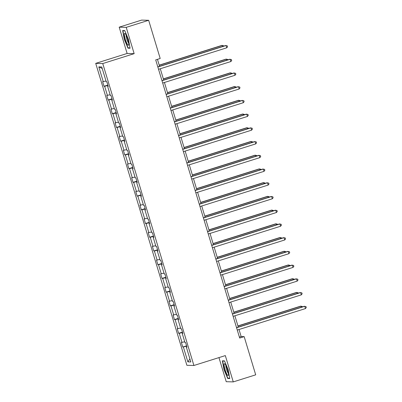 <?xml version="1.0" encoding="UTF-8"?>
<svg xmlns="http://www.w3.org/2000/svg" width="402" height="402" viewBox="0 0 402 402"><rect width="100%" height="100%" fill="white"/><g stroke="black" fill="none" stroke-linecap="round" stroke-linejoin="round"><path stroke-width="0.6" d="M218.954 357.599L226.231 381.709L233.266 381.9L255.702 374.835L244.17 336.635L241.15 336.554L239.024 329.509M95.716 63.365L186.875 365.297L193.91 365.488L102.751 63.556L95.716 63.365L127.127 53.471L134.162 53.662L126.223 27.356L119.188 27.165L127.127 53.471M119.188 27.165L141.625 20.1L148.66 20.291L126.223 27.356M186.694 346.207L182.759 347.037L186.578 345.831M189.895 358.875L187.86 361.875L183.387 347.052M184.734 341.78L181.377 342.464L182.759 347.037M182.005 342.479L179.242 333.328L178.614 333.313L182.438 332.107M180.588 328.057L177.232 328.736L178.614 333.313M177.86 328.756L175.096 319.605L174.468 319.59L178.292 318.384M176.448 314.334L173.086 315.012L174.468 319.59M173.719 315.032L170.956 305.882L170.327 305.862L174.146 304.661M172.302 300.611L168.946 301.289L170.327 305.862M169.574 301.304L166.81 292.159L166.182 292.138L170.006 290.937M168.157 286.882L164.8 287.566L166.182 292.138M165.428 287.581L162.669 278.43L162.041 278.415L165.86 277.209M164.016 273.159L160.659 273.842L162.041 278.415M161.287 273.857L158.524 264.707L157.896 264.692L161.72 263.486M159.87 259.436L156.514 260.114L157.896 264.692M157.142 260.134L154.378 250.984L153.75 250.969L157.574 249.763M155.73 245.712L152.373 246.391L153.75 250.969M153.001 246.411L150.237 237.26L149.609 237.24L153.428 236.039M151.584 231.989L148.227 232.668L149.609 237.24M148.856 232.688L146.092 223.537L145.464 223.517L149.288 222.316M147.439 218.261L144.082 218.944L145.464 223.517M144.71 218.959L141.951 209.814L141.323 209.794L145.142 208.593M143.298 204.538L139.941 205.221L141.323 209.794M140.569 205.236L137.806 196.086L137.177 196.07L141.001 194.864M139.152 190.814L135.796 191.498L137.177 196.07M136.424 191.513L133.66 182.362L133.032 182.347L136.856 181.141M135.012 177.091L131.655 177.769L133.032 182.347M132.283 177.79L129.519 168.639L128.891 168.624L132.71 167.418M130.866 163.368L127.509 164.046L128.891 168.624M128.137 164.066L125.374 154.916L124.746 154.896L128.57 153.695M126.72 149.644L123.364 150.323L124.746 154.896M123.992 150.338L121.233 141.192L120.605 141.172L124.424 139.971M122.58 135.916L119.223 136.6L120.605 141.172M119.851 136.615L117.088 127.464L116.459 127.449L120.283 126.243M118.434 122.193L115.078 122.876L116.459 127.449M115.706 122.891L112.942 113.741L112.314 113.726L116.138 112.52M114.294 108.47L110.937 109.148L112.314 113.726M111.565 109.168L108.801 100.018L108.173 100.003L111.992 98.797M110.148 94.746L106.791 95.425L108.173 100.003M107.419 95.445L104.656 86.294L104.028 86.279L107.852 85.073M106.002 81.023L102.646 81.701L104.028 86.279M103.274 81.722L98.802 66.898L101.766 66.978L106.239 81.802L106.867 81.817L108.249 86.39L107.62 86.375L110.384 95.525L111.012 95.54L112.394 100.118L111.766 100.098L114.525 109.249L115.153 109.264L116.535 113.841L115.907 113.821L118.67 122.972L119.299 122.992L120.68 127.565L120.052 127.55L122.816 136.695L123.444 136.715L124.826 141.288L124.193 141.273L126.957 150.423L127.585 150.438L128.967 155.011L128.338 154.996L131.102 164.147L131.73 164.162L133.112 168.734L132.484 168.719L135.243 177.87L135.871 177.885L137.253 182.463L136.625 182.443L139.388 191.593L140.017 191.608L141.398 196.186L140.77 196.166L143.534 205.316L144.162 205.337L145.539 209.909L144.911 209.894L147.675 219.04L148.303 219.06L149.685 223.633L149.057 223.618L151.82 232.768L152.448 232.783L153.83 237.356L153.202 237.341L155.961 246.491L156.589 246.506L157.971 251.084L157.343 251.064L160.107 260.215L160.735 260.23L162.117 264.807L161.488 264.787L164.252 273.938L164.88 273.958L166.257 278.531L165.629 278.516L168.393 287.661L169.021 287.681L170.403 292.254L169.775 292.239L172.538 301.389L173.167 301.405L174.548 305.977L173.92 305.962L176.679 315.113L177.307 315.128L178.689 319.701L178.061 319.685L180.825 328.836L181.453 328.851L182.835 333.429L182.207 333.409L184.965 342.559L185.598 342.574L186.975 347.152L186.347 347.132L190.824 361.956L187.86 361.875M148.66 20.291L160.192 58.491L155.705 59.903L239.682 338.047L244.17 336.635M182.759 333.183L182.207 333.409M182.548 332.484L179.242 333.328M178.619 319.459L178.061 319.685M178.408 318.761L175.096 319.605M174.473 305.736L173.92 305.962M174.262 305.033L170.956 305.882M170.327 292.013L169.775 292.239M170.116 291.309L166.81 292.159M166.187 278.29L165.629 278.516M165.976 277.586L162.669 278.43M162.041 264.566L161.488 264.787M161.83 263.863L158.524 264.707M157.901 250.838L157.343 251.064M157.69 250.139L154.378 250.984M153.755 237.115L153.202 237.341M153.544 236.416L150.237 237.26M149.614 223.391L149.057 223.618M149.398 222.688L146.092 223.537M145.469 209.668L144.911 209.894M145.258 208.965L141.951 209.814M141.323 195.945L140.77 196.166M141.112 195.241L137.806 196.086M137.182 182.217L136.625 182.443M136.971 181.518L133.66 182.362M133.037 168.493L132.484 168.719M132.826 167.795L129.519 168.639M128.896 154.77L128.338 154.996M128.68 154.066L125.374 154.916M124.751 141.047L124.193 141.273M124.54 140.343L121.233 141.192M120.605 127.323L120.052 127.55M120.394 126.62L117.088 127.464M116.464 113.6L115.907 113.821M116.253 112.897L112.942 113.741M112.319 99.872L111.766 100.098M112.108 99.173L108.801 100.018M108.178 86.149L107.62 86.375M107.962 85.45L104.656 86.294M233.266 381.9L225.321 355.594L193.91 365.488M134.162 53.662L102.751 63.556M238.285 327.072L234.879 315.786M234.145 313.349L230.738 302.058M229.999 299.626L226.592 288.334M225.859 285.902L222.447 274.611M221.713 272.179L218.306 260.888M217.572 258.451L214.16 247.165M213.427 244.728L210.02 233.436M209.281 231.004L205.874 219.713M205.141 217.281L201.729 205.99M200.995 203.558L197.588 192.267M196.854 189.834L193.442 178.543M192.709 176.106L189.302 164.82M188.563 162.383L185.156 151.092M184.423 148.66L181.011 137.368M180.277 134.936L176.87 123.645M176.136 121.213L172.724 109.922M171.991 107.485L168.584 96.199M167.845 93.761L164.438 82.47M163.704 80.038L160.292 68.747M159.559 66.315L157.458 59.35M239.396 337.102L241.15 336.554M102.224 68.501L98.802 66.898M186.905 346.911L186.347 347.132M130.077 48.245L128.454 39.441L124.746 30.587L122.655 30.527L124.273 39.331L127.987 48.185L130.077 48.245M224.467 360.88L222.376 360.825L223.999 369.624L227.708 378.483L229.798 378.538L228.175 369.739L224.467 360.88M128.962 47.878L127.987 48.185M228.683 378.176L227.708 378.483M157.85 67.013L226.045 45.537L226.738 47.823L158.544 69.3M157.805 66.868L225.577 45.521L227.281 45.848L227.557 46.768L226.738 47.823M222.602 46.461L222.296 45.431L221.824 45.421L159.207 65.144M223.643 46.129L223.527 45.748L222.296 45.431L159.252 65.29M161.996 80.737L230.19 59.26L230.879 61.546L162.684 83.023M161.951 80.591L229.723 59.245L231.421 59.576L231.698 60.491L230.879 61.546M166.137 94.46L234.336 72.983L235.024 75.269L166.83 96.746M166.096 94.314L233.863 72.973L235.567 73.3L235.843 74.214L235.024 75.269M226.748 60.184L226.437 59.159L225.969 59.144L163.348 78.867M227.788 59.858L227.673 59.471L226.437 59.159L163.393 79.013M230.894 73.908L230.582 72.883L230.115 72.868L167.493 92.591M231.929 73.581L231.813 73.194L230.582 72.883L167.539 92.736M125.6 34.195A6.226 1.156 -107.5 0 0 125.138 33.607A6.226 1.156 -107.5 0 0 124.726 37.004A6.226 1.156 -107.5 0 0 127.489 44.461A6.226 1.156 -107.5 0 0 128.67 44.828A6.226 1.156 -107.5 0 0 127.876 39.738A6.226 1.156 -107.5 0 0 125.6 34.195M126.158 35.19A4.261 0.789 -107.5 0 0 126.68 38.662A4.261 0.789 -107.5 0 0 128.253 42.511A4.261 0.789 -107.5 0 0 128.6 42.944M130.012 47.908L128.112 47.858L124.519 39.275L122.947 30.748L124.836 30.798M123.565 30.552L122.947 30.748M225.321 364.488A6.226 1.156 -107.5 0 0 224.859 363.9A6.226 1.156 -107.5 0 0 224.447 367.297A6.226 1.156 -107.5 0 0 227.21 374.759A6.226 1.156 -107.5 0 0 228.396 375.121A6.226 1.156 -107.5 0 0 227.597 370.031A6.226 1.156 -107.5 0 0 225.321 364.488M225.879 365.488A4.261 0.789 -107.5 0 0 226.401 368.956A4.261 0.789 -107.5 0 0 227.974 372.805A4.261 0.789 -107.5 0 0 228.321 373.237M229.738 378.202L227.839 378.151L224.241 369.569L222.673 361.041L224.557 361.091M223.286 360.85L222.673 361.041M170.282 108.183L238.476 86.706L239.17 88.998L170.971 110.475M170.237 108.037L238.009 86.696L239.713 87.023L239.989 87.937L239.17 88.998M235.034 87.631L234.728 86.606L234.255 86.591L171.639 106.314M236.074 87.304L235.959 86.922L234.728 86.606L171.679 106.46M174.428 121.912L242.622 100.435L243.31 102.721L175.116 124.198M174.383 121.761L242.15 100.42L243.853 100.746L244.13 101.661L243.31 102.721M239.18 101.354L238.868 100.329L238.401 100.319L175.78 120.037M240.22 101.028L240.105 100.646L238.868 100.329L175.825 120.183M178.568 135.635L246.763 114.158L247.456 116.444L179.262 137.921M178.523 135.489L246.295 114.143L247.999 114.469L248.275 115.384L247.456 116.444M243.321 115.078L243.014 114.052L242.542 114.042L179.925 133.76M244.361 114.751L244.245 114.369L243.014 114.052L179.97 133.911M182.714 149.358L250.908 127.881L251.597 130.168L183.402 151.644M182.669 149.212L250.441 127.866L252.139 128.198L252.416 129.112L251.597 130.168M186.855 163.081L255.054 141.605L255.742 143.891L187.548 165.368M186.814 162.936L254.582 141.594L256.285 141.921L256.561 142.836L255.742 143.891M191 176.805L259.195 155.328L259.888 157.614L191.689 179.096M190.955 176.659L258.727 155.318L260.431 155.644L260.707 156.559L259.888 157.614M195.146 190.533L263.34 169.051L264.029 171.342L195.834 192.819M195.101 190.382L262.868 169.041L264.571 169.368L264.848 170.282L264.029 171.342M199.286 204.256L267.481 182.779L268.174 185.066L199.98 206.543M199.241 204.11L267.013 182.764L268.717 183.091L268.993 184.005L268.174 185.066M203.432 217.979L271.626 196.503L272.315 198.789L204.121 220.266M203.387 217.834L271.159 196.488L272.857 196.814L273.134 197.734L272.315 198.789M207.573 231.703L275.767 210.226L276.46 212.512L208.266 233.989M207.532 231.557L275.3 210.211L277.003 210.542L277.279 211.457L276.46 212.512M211.718 245.426L279.913 223.949L280.601 226.236L212.407 247.712M211.673 245.28L279.445 223.939L281.144 224.266L281.42 225.18L280.601 226.236M215.864 259.149L284.058 237.672L284.747 239.964L216.552 261.441M215.819 259.004L283.586 237.662L285.289 237.989L285.566 238.904L284.747 239.964M220.005 272.878L288.199 251.401L288.892 253.687L220.698 275.164M219.959 272.727L287.731 251.386L289.435 251.712L289.711 252.627L288.892 253.687M224.15 286.601L292.344 265.124L293.033 267.41L224.839 288.887M224.105 286.455L291.877 265.109L293.576 265.436L293.852 266.35L293.033 267.41M228.291 300.324L296.485 278.847L297.178 281.134L228.984 302.611M228.251 300.178L296.018 278.832L297.721 279.164L297.998 280.078L297.178 281.134M232.436 314.047L300.631 292.571L301.319 294.857L233.125 316.334M232.391 313.902L300.163 292.561L301.862 292.887L302.138 293.802L301.319 294.857M236.582 327.771L304.776 306.294L305.465 308.58L237.27 330.062M236.537 327.625L304.304 306.284L306.007 306.61L306.284 307.525L305.465 308.58M247.466 128.806L247.155 127.781L246.687 127.766L184.066 147.489M248.506 128.479L248.391 128.092L247.155 127.781L184.111 147.635M251.612 142.529L251.3 141.504L250.833 141.489L188.211 161.212M252.647 142.202L252.531 141.816L251.3 141.504L188.257 161.358M255.752 156.252L255.446 155.227L254.974 155.212L192.357 174.935M256.793 155.926L256.677 155.544L255.446 155.227L192.397 175.081M259.898 169.976L259.586 168.951L259.119 168.94L196.498 188.659M260.938 169.649L260.823 169.267L259.586 168.951L196.543 188.804M264.039 183.699L263.732 182.674L263.26 182.664L200.643 202.382M265.079 183.372L264.963 182.99L263.732 182.674L200.688 202.533M268.184 197.427L267.873 196.397L267.405 196.387L204.784 216.11M269.224 197.096L269.109 196.714L267.873 196.397L204.829 216.256M272.33 211.15L272.018 210.125L271.551 210.11L208.929 229.833M273.365 210.824L273.249 210.437L272.018 210.125L208.975 229.979M276.47 224.874L276.164 223.849L275.692 223.834L213.075 243.557M277.511 224.547L277.395 224.16L276.164 223.849L213.115 243.702M280.616 238.597L280.305 237.572L279.837 237.557L217.216 257.28M281.656 238.27L281.541 237.889L280.305 237.572L217.261 257.426M284.757 252.32L284.45 251.295L283.978 251.285L221.361 271.003M285.797 251.994L285.681 251.612L284.45 251.295L221.401 271.149M288.902 266.044L288.591 265.018L288.123 265.008L225.502 284.727M289.942 265.717L289.827 265.335L288.591 265.018L225.547 284.877M293.048 279.772L292.736 278.747L292.269 278.732L229.648 298.455M294.083 279.445L293.968 279.058L292.736 278.747L229.693 298.601M297.189 293.495L296.877 292.47L296.41 292.455L233.788 312.178M298.229 293.169L298.113 292.782L296.877 292.47L233.833 312.324M301.334 307.218L301.023 306.193L300.555 306.178L237.934 325.901M302.374 306.892L302.254 306.51L301.023 306.193L237.979 326.047"/></g></svg>
